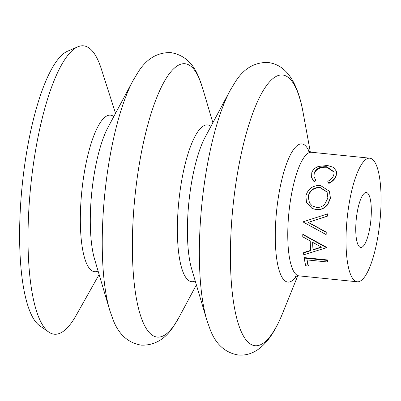 <?xml version="1.0" encoding="UTF-8"?>
<svg xmlns="http://www.w3.org/2000/svg" width="401" height="401" viewBox="0 0 401 401"><rect width="100%" height="100%" fill="white"/><g stroke="black" fill="none" stroke-linecap="round" stroke-linejoin="round"><path stroke-width="0.6" d="M327.166 192.124L320.148 187.703C313.963 187.608 310.058 190.47 308.434 196.295L309.397 202.781L312.229 205.949M306.479 202.355L305.888 195.919C307.973 188.736 312.835 185.252 320.474 185.473L329.492 191.337L330.284 198.209L327.552 204.5C324.534 208.244 320.74 209.939 316.173 209.573L311.963 208.38L306.479 202.355M308.279 196.074L309.231 202.635L312.158 205.898L316.459 207.412C319.652 207.698 322.414 206.63 324.74 204.214L327.888 198.069L327.086 191.964L320.018 187.382C313.828 187.292 309.918 190.189 308.279 196.074L308.434 196.295M115.533 113.318L101.263 68.782A144.936 38.386 95.8 0 0 77.864 46.792L67.579 51.203A139.448 36.932 95.8 0 0 25.509 159.342A139.448 36.932 95.8 0 0 39.654 325.727L48.847 332.118A144.936 38.386 95.8 0 0 76.19 315.291L99.132 274.535M77.864 46.792A144.936 38.386 95.8 0 0 34.14 159.187A144.936 38.386 95.8 0 0 48.847 332.118M370.158 225.858A27.609 7.313 95.8 0 0 366.329 192.52A27.609 7.313 95.8 0 0 356.91 214.114A27.609 7.313 95.8 0 0 360.74 247.452A27.609 7.313 95.8 0 0 370.158 225.858M327.381 213.853A62.807 16.636 95.8 0 0 327.131 216.189L308.184 222.425L326.048 232.269A62.807 16.636 95.8 0 0 325.988 234.53L303.261 222.079A62.807 16.636 95.8 0 1 303.281 221.768L327.557 213.898A62.115 16.451 95.8 0 0 327.311 216.209L309.878 221.863M308.369 222.355L326.239 232.109A62.115 16.451 95.8 0 0 326.183 234.349L325.988 234.53M303.281 221.768L304.61 221.332M303.557 252.896L310.71 250.705A62.807 16.636 95.8 0 1 310.234 241.011L302.77 236.821A62.807 16.636 95.8 0 1 302.775 234.565L326.148 247.527A62.807 16.636 95.8 0 0 326.163 247.798L303.768 254.77A62.807 16.636 95.8 0 1 303.557 252.896L303.742 252.485L310.9 250.329M302.775 234.565L302.971 234.354L326.339 247.201A62.115 16.451 95.8 0 0 326.354 247.472L326.163 247.798M308.158 266.008L305.783 265.768A62.807 16.636 95.8 0 1 304.219 258.074L304.394 257.607L327.572 259.963A62.115 16.451 95.8 0 0 327.823 261.522L327.647 262.003L306.85 259.888A62.807 16.636 95.8 0 0 308.158 266.008L308.319 265.457A62.115 16.451 95.8 0 1 307.111 259.918M348.634 206.776A62.115 16.451 95.8 0 0 357.246 281.788A62.115 16.451 95.8 0 0 378.434 233.202A62.115 16.451 95.8 0 0 369.817 158.189A62.115 16.451 95.8 0 0 348.634 206.776M329.572 191.503L330.439 198.43L327.717 204.645C324.705 208.35 320.915 210.019 316.344 209.653L311.963 208.38M334.158 172.179L326.835 167.292C320.459 166.916 316.259 168.976 314.224 173.483L313.963 176.851M326.775 166.741C320.399 166.365 316.188 168.455 314.133 173.011L313.913 176.651L316.008 180.52L314.199 181.939L311.587 177.723L311.752 172.781C312.695 169.889 314.915 167.783 318.424 166.46L327.527 165.478L333.717 167.412L336.589 171.608L336.213 175.708C335.151 178.921 332.695 181.498 328.855 183.432L327.777 181.332C330.89 179.688 332.89 177.543 333.782 174.896L334.123 171.909L326.775 166.741L326.835 167.292M336.589 171.608L336.213 175.708M314.133 173.011L314.224 173.483M315.898 180.124L314.078 181.563L314.199 181.939M314.078 181.563L311.492 177.342M336.123 175.237C335.051 178.49 332.584 181.097 328.735 183.051L328.855 183.432M328.735 183.051L327.777 181.332M320.148 187.703L320.018 187.382M326.148 247.527L326.339 247.201M313.016 249.978L321.637 247.181L312.635 242.339A62.807 16.636 95.8 0 0 313.016 249.978L313.201 249.612L321.331 247.021M312.84 242.45A62.115 16.451 95.8 0 0 313.201 249.612M304.219 258.074L327.391 260.429L327.572 259.963M327.391 260.429A62.807 16.636 95.8 0 0 327.647 262.003M202.43 87.573L198.891 77.578C193.242 63.168 183.924 54.852 170.946 52.631C157.783 52.195 146.987 58.466 138.551 71.443L133.072 80.516A137.363 36.381 95.8 0 0 108.059 168.134A137.363 36.381 95.8 0 0 109.709 310.199L113.247 320.193C118.896 334.604 128.215 342.92 141.192 345.141C154.355 345.577 165.152 339.306 173.588 326.329L179.067 317.256A137.363 36.381 95.8 0 1 139.373 311.672A137.363 36.381 95.8 0 1 138.18 171.197A137.363 36.381 95.8 0 1 202.43 87.573L212.871 122.771M303.151 112.821C298.143 84.806 287.677 64.912 268.058 62.511C254.896 62.07 244.099 68.34 235.663 81.318L230.179 90.395A137.363 36.381 95.8 0 0 205.172 178.009A137.363 36.381 95.8 0 0 206.821 320.078L210.36 330.068C216.009 344.479 225.322 352.795 238.304 355.015C258.003 356.614 272.264 339.236 282.81 312.8A136.049 36.035 95.8 0 1 239.302 326.715A136.049 36.035 95.8 0 1 236.179 181.412A136.049 36.035 95.8 0 1 270.555 80.776A136.049 36.035 95.8 0 1 303.151 112.821L310.329 152.014M133.072 80.516L107.979 127.443A78.791 20.867 95.8 0 0 93.633 177.698A78.791 20.867 95.8 0 0 94.581 259.181L109.709 310.199M230.179 90.395L205.091 137.317A78.791 20.867 95.8 0 0 190.746 187.573A78.791 20.867 95.8 0 0 191.693 269.061L206.821 320.078M113.799 116.556A78.696 20.842 95.8 0 0 83.664 176.701A78.696 20.842 95.8 0 0 98.09 271.016M210.936 126.385A78.791 20.867 95.8 0 0 180.706 186.55A78.791 20.867 95.8 0 0 195.217 280.946M309.081 151.468A69.423 18.386 95.8 0 0 278.214 198.234A69.423 18.386 95.8 0 0 278.129 266.55A69.423 18.386 95.8 0 0 296.399 276.144M308.379 150.936C308.6 151.377 309.667 151.819 311.572 152.265A62.115 16.451 95.8 0 0 290.389 200.851A62.115 16.451 95.8 0 0 299.001 275.863L357.246 281.788M196.38 284.875L179.067 317.256M297.732 275.858L282.81 312.8M311.572 152.265L369.817 158.189M295.602 276.52C295.908 276.134 297.041 275.913 299.001 275.863M329.652 191.668L329.492 191.337M310.063 221.803L309.687 221.928"/></g></svg>

